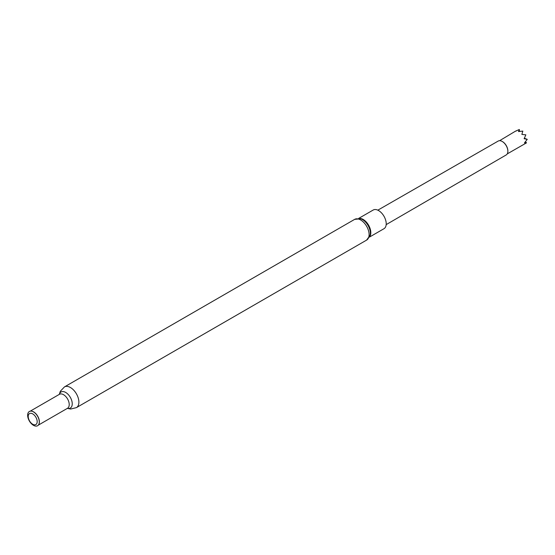 <?xml version="1.0" encoding="UTF-8"?>
<svg xmlns="http://www.w3.org/2000/svg" width="555" height="555" viewBox="0 0 555 555"><rect width="100%" height="100%" fill="white"/><g stroke="black" fill="none" stroke-linecap="round" stroke-linejoin="round"><path stroke-width="0.83" d="M507.867 151.099A7.61 4.391 -120 0 0 507.867 150.939A7.61 4.391 -120 0 0 502.559 141.664A7.61 4.391 -120 0 0 502.483 141.622A7.61 4.391 -120 0 0 502.414 141.581M386.183 224.622L506.215 154.935A8.013 4.627 -120 0 0 507.867 151.265A8.013 4.627 -120 0 0 502.282 141.504A8.013 4.627 -120 0 0 502.199 141.456A8.013 4.627 -120 0 0 498.203 141.06L377.83 210.165M525.384 141.74L526.522 142.857L507.242 153.895M526.522 142.857L524.468 142.885L527.25 139.34L524.156 138.722L525.835 134.844L521.88 134.4L522.817 131.091L518.502 131.563L519.355 129.502L515.428 131.202L499.611 140.686M369.429 237.11L383.984 228.702A10.781 6.223 -120 0 0 385.635 220.057A10.781 6.223 -120 0 0 378.593 210.56A10.781 6.223 -120 0 0 373.203 210.026L358.641 218.427M31.51 411.158A8.068 4.662 60 0 1 31.628 411.179A8.068 4.662 60 0 1 33.661 411.914A8.068 4.662 60 0 1 38.996 423.937A8.068 4.662 60 0 1 38.947 424.041M33.473 411.9A8.228 4.752 60 0 1 38.905 424.152A8.228 4.752 60 0 1 33.473 425.331A8.228 4.752 60 0 1 27.75 416.534A8.228 4.752 60 0 1 31.392 411.144A8.228 4.752 60 0 1 33.473 411.9M32.703 413.884A6.341 3.663 60 0 1 37.185 421.647A6.341 3.663 60 0 1 32.703 424.242A6.341 3.663 60 0 1 28.215 416.472A6.341 3.663 60 0 1 32.703 413.884M515.207 131.348L516.76 130.696M519.438 131.41L519.355 129.502M524.253 138.223L527.25 139.34M370.129 235.195A11.107 6.41 -120 0 0 362.498 219.593A11.107 6.41 -120 0 0 360.646 218.781L354.666 219.364A11.96 6.91 -120 0 1 360.646 219.953A11.96 6.91 -120 0 1 368.464 230.498A11.96 6.91 -120 0 1 366.633 240.086L370.129 235.195M369.623 236.694A10.781 6.223 -120 0 0 369.866 227.869A10.781 6.223 -120 0 0 363.185 219.454A10.781 6.223 -120 0 0 359.099 218.462M30.234 411.165L59.482 394.279A8.068 4.662 60 0 1 63.513 394.681A8.068 4.662 60 0 1 68.792 401.792A8.068 4.662 60 0 1 67.55 408.258L67.578 408.244M59.343 394.362A9.289 5.363 60 0 1 65.677 392.44A9.289 5.363 60 0 1 72.185 402.77A9.289 5.363 60 0 1 67.419 408.341M59.281 394.397L60.335 391.247L64.456 386.918A11.96 6.91 60 0 1 70.436 387.508A11.96 6.91 60 0 1 78.248 398.053A11.96 6.91 60 0 1 76.417 407.634L366.633 240.086M38.302 425.151L67.55 408.258M67.349 408.376L70.603 409.035L76.417 407.634M64.456 386.918L354.666 219.364"/></g></svg>
